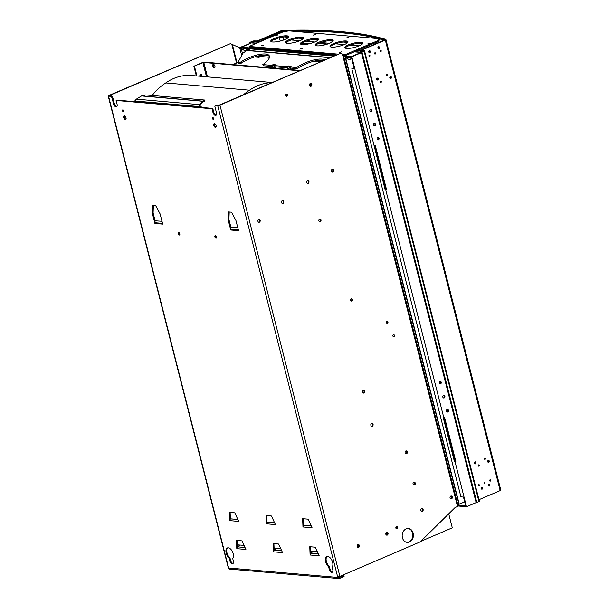 <?xml version="1.0" encoding="UTF-8"?>
<svg xmlns="http://www.w3.org/2000/svg" width="609" height="609" viewBox="0 0 609 609"><rect width="100%" height="100%" fill="white"/><g stroke="black" fill="none" stroke-linecap="round" stroke-linejoin="round"><path stroke-width="0.91" d="M481.148 487.809L481.978 487.459A1.028 0.83 -85 0 0 481.704 487.192M488.311 484.734L489.141 484.376A1.028 0.83 -85 0 0 488.867 484.117M257.965 40.986A1.66 0.388 165.7 0 1 255.711 41.45L253.413 41.252L249.888 42.394L252.164 41.29A1.66 0.388 165.7 0 1 254.174 40.917L257.386 40.932L280.696 30.922A1.66 0.388 165.7 0 1 282.705 30.45A398.507 93.451 165.7 0 1 385.801 39.402A1.66 0.388 165.7 0 1 385.939 39.509A1.66 0.388 165.7 0 1 385.307 40.004L361.997 50.014L364.174 50.471A1.66 0.388 165.7 0 1 364.502 50.608A1.66 0.388 165.7 0 1 364.075 51.004L361.297 52.07L363.543 50.851L361.107 50.6A1.66 0.388 165.7 0 1 360.779 50.456A1.66 0.388 165.7 0 1 361.411 49.961L384.918 39.714A397.51 93.223 -14.3 0 0 341.017 32.018A397.51 93.223 -14.3 0 0 282.081 30.785L257.965 40.986L258.132 41.618L260.964 41.199L261.992 40.765L261.208 40.696A1.325 0.716 66.8 0 0 261.002 40.727L278.404 33.251A1.325 0.716 -113.2 0 0 278.237 33.381M322.526 45.363L326.142 43.81A397.51 93.223 165.7 0 0 318.241 43.551M301.478 43.406A397.51 93.223 165.7 0 1 310.529 43.422M326.302 44.434L326.142 43.81M274.598 39.41A1.028 0.83 -85 0 1 274.522 39.478A1.028 0.83 95 0 0 275.892 38.854M249.705 43.3L249.446 42.287M250.078 43.14L249.888 42.394M256.815 43.132L252.431 42.752A2.984 2.406 95 0 0 251.456 42.912L241.476 47.197L241.72 48.134L333.45 56.097M351.454 57.604L351.111 56.713L361.091 52.427A2.984 2.406 -85 0 1 361.365 52.336M258.132 41.618L257.873 41.724A1.325 1.073 95 0 0 257.12 43.003M273.182 40.019L276.159 38.74M354.194 51.834L357.323 50.486A1.325 1.073 95 0 1 357.513 50.38L378.493 41.366L378.265 40.453L345.006 54.741L345.242 55.678L354.194 51.834L361.091 52.427M315.538 45.462A9.272 2.177 165.7 0 1 322.252 42.044A9.272 2.177 165.7 0 1 331.585 40.62A9.272 2.177 165.7 0 1 333.07 40.993M271.127 41.61A9.272 2.177 165.7 0 1 277.841 38.184A9.272 2.177 165.7 0 1 287.174 36.761A9.272 2.177 165.7 0 1 288.651 37.141M285.925 42.889A9.272 2.177 165.7 0 1 292.64 39.471A9.272 2.177 165.7 0 1 301.973 38.047A9.272 2.177 165.7 0 1 303.457 38.428M300.732 44.175A9.272 2.177 165.7 0 1 307.446 40.757A9.272 2.177 165.7 0 1 316.779 39.334A9.272 2.177 165.7 0 1 318.263 39.707M345.151 48.035A9.272 2.177 165.7 0 1 351.865 44.617A9.272 2.177 165.7 0 1 361.198 43.193A9.272 2.177 165.7 0 1 362.675 43.566M330.344 46.748A9.272 2.177 165.7 0 1 337.059 43.33A9.272 2.177 165.7 0 1 346.392 41.907A9.272 2.177 165.7 0 1 347.868 42.28M378.493 41.366L379.354 39.593L379.118 38.679L288.727 30.831L282.416 32.132L249.157 46.421L249.401 47.357L336.244 54.894M343.887 55.556L345.242 55.678M351.111 56.713L344.313 56.127M335.224 55.335L241.476 47.197M278.404 33.251A1.325 0.716 -113.2 0 1 278.61 33.221L280.414 32.848L278.853 32.719L280.49 32.011L283.193 31.455A397.182 93.147 165.7 0 1 286.101 31.371M293.325 31.234A397.182 93.147 165.7 0 1 341.017 32.719A397.182 93.147 165.7 0 1 378.44 38.618M379.148 38.801A397.182 93.147 165.7 0 1 384.165 40.194M380.937 41.579L379.909 42.021M362.515 49.489L361.487 49.93M278.853 32.719L278.991 33.259M283.215 36.982L283.809 39.319L285.103 39.433M361.122 52.176L361.122 52.184A0.662 0.533 95 0 1 361.122 51.795M360.566 52.138A1.325 1.073 -85 0 1 360.916 51.004M478.971 499.692L500.164 490.595A1.66 0.388 -14.3 0 0 500.796 490.1A1.66 0.388 -14.3 0 0 500.651 489.994M361.297 52.07L476.154 502.661L478.933 501.595A1.66 0.388 -14.3 0 0 479.359 501.199L364.502 50.608M237.434 544.834L244.034 545.405M274.08 548.009L280.68 548.58M310.727 551.175L317.327 551.746M460.929 496.845L463.472 497.066L465.931 506.696L466.509 506.741L455.06 461.812L454.474 461.759L443.261 417.759L443.847 417.812L385.703 189.703L385.116 189.658L351.819 56.774L351.233 56.721L354.362 69L351.819 68.779L460.929 496.845M374.741 145.597L385.885 189.323L385.116 189.658M385.703 189.703L386.471 189.376L375.251 145.376L374.482 145.711M351.819 56.774L361.442 52.64M476.139 502.608L466.509 506.741M455.06 461.812L455.829 461.477L444.608 417.485L443.847 417.812M374.177 123.338A1.325 1.073 95 0 0 374.809 125.835A1.325 1.073 95 0 0 374.177 123.338M377.755 137.383A1.325 1.073 95 0 0 378.395 139.872A1.325 1.073 95 0 0 377.755 137.383M439.957 381.401A1.325 1.073 95 0 0 440.589 383.891A1.325 1.073 95 0 0 439.957 381.401M443.535 395.439A1.325 1.073 95 0 0 444.174 397.936A1.325 1.073 95 0 0 443.535 395.439M447.113 409.484A1.325 1.073 95 0 0 447.752 411.981A1.325 1.073 95 0 0 447.113 409.484M370.599 109.293A1.325 1.073 95 0 0 371.231 111.79A1.325 1.073 95 0 0 370.599 109.293M361.396 52.458L351.233 56.721M254.638 56.941L258.977 57.315L259.746 56.987L259.419 55.701M251.075 58.198L247.3 59.819M232.554 64.562L237.944 62.521M124.358 116.433L125.408 116.525M214.414 124.221L215.472 124.312M354.057 67.82L351.819 68.779M320.403 61.692L314.191 61.151M269.452 57.269L259.594 56.416M248.883 48.758L244.59 50.593M241.803 48.91L241.362 47.19L240.776 47.137L241.126 48.507M241.362 47.19L251.433 42.919M240.776 47.137L251.342 42.904M345.059 57.101L351.355 57.649M476.862 502.653L362.005 52.062M488.829 484.132A1.028 0.83 95 0 0 489.324 486.066A1.028 0.83 95 0 0 488.829 484.132M490.009 479.854A0.662 0.533 95 0 0 490.329 481.102A0.662 0.533 95 0 0 490.009 479.854M478.75 484.688A0.662 0.533 95 0 0 479.07 485.936A0.662 0.533 95 0 0 478.75 484.688M485.053 482.671A0.662 0.533 95 0 0 484.026 483.112A0.662 0.533 95 0 0 485.053 482.671M489.24 461.005A1.028 0.83 95 0 0 487.657 461.691A1.028 0.83 95 0 0 489.24 461.005M485.449 458.486A0.662 0.533 95 0 0 484.429 458.927A0.662 0.533 95 0 0 485.449 458.486M476.01 462.536A1.028 0.83 95 0 0 474.419 463.221A1.028 0.83 95 0 0 476.01 462.536M479.237 465.306A0.662 0.533 95 0 0 478.217 465.748A0.662 0.533 95 0 0 479.237 465.306M391.412 77.191A1.028 0.83 95 0 0 389.821 77.876A1.028 0.83 95 0 0 391.412 77.191M387.613 74.671A0.662 0.533 95 0 0 386.593 75.113A0.662 0.533 95 0 0 387.613 74.671M381.409 81.492A0.662 0.533 95 0 0 380.381 81.933A0.662 0.533 95 0 0 381.409 81.492M378.174 78.721A1.028 0.83 95 0 0 376.59 79.406A1.028 0.83 95 0 0 378.174 78.721M369.594 56.454A0.662 0.533 95 0 0 369.275 55.206A0.662 0.533 95 0 0 369.594 56.454M375.228 54.034A0.662 0.533 95 0 0 374.908 52.785A0.662 0.533 95 0 0 375.228 54.034M380.853 51.62A0.662 0.533 95 0 0 380.534 50.372A0.662 0.533 95 0 0 380.853 51.62M378.965 48.659A1.028 0.83 95 0 0 378.471 46.718A1.028 0.83 95 0 0 378.965 48.659M369.754 52.61A1.028 0.83 95 0 0 369.26 50.676A1.028 0.83 95 0 0 369.754 52.61M481.666 487.208A1.028 0.83 95 0 0 482.161 489.141A1.028 0.83 95 0 0 481.666 487.208M488.837 484.505A1.028 0.83 -85 0 1 488.517 485.883M481.673 487.588A1.028 0.83 -85 0 1 481.354 488.958M489.925 479.9A0.662 0.533 -85 0 1 489.826 481.003M478.666 484.734A0.662 0.533 -85 0 1 478.567 485.837M484.292 482.313A0.662 0.533 -85 0 1 484.201 483.417M488.243 460.366A1.028 0.83 -85 0 1 488.075 462.284M484.695 458.128A0.662 0.533 -85 0 1 484.597 459.232M475.005 461.896A1.028 0.83 -85 0 1 474.837 463.814M478.484 464.949A0.662 0.533 -85 0 1 478.385 466.052M390.407 76.551A1.028 0.83 -85 0 1 390.24 78.47M386.86 74.313A0.662 0.533 -85 0 1 386.761 75.417M380.648 81.134A0.662 0.533 -85 0 1 380.556 82.238M377.177 78.081A1.028 0.83 -85 0 1 377.009 80M369.191 55.252A0.662 0.533 -85 0 1 369.1 56.355M374.824 52.831A0.662 0.533 -85 0 1 374.725 53.935M380.45 50.418A0.662 0.533 -85 0 1 380.351 51.521M378.303 46.817A1.028 0.83 -85 0 1 378.159 48.476M369.092 50.775A1.028 0.83 -85 0 1 368.947 52.427M458.174 506.018L465.809 506.68L465.672 505.698M465.573 505.744L458.6 505.143M302.247 48.362L299.826 49.162L302.247 48.362M379.118 38.679L378.265 40.453M249.157 46.421L338.018 54.132M343.118 54.574L345.006 54.741M277.377 35.101L274.956 35.908L277.377 35.101M317.023 45.835A9.272 2.177 -14.3 0 0 327.315 44.107A9.272 2.177 -14.3 0 0 333.169 40.468A9.272 2.177 -14.3 0 0 331.349 39.684A9.272 2.177 -14.3 0 0 321.05 41.412A9.272 2.177 -14.3 0 0 315.196 45.051A9.272 2.177 -14.3 0 0 317.023 45.835M286.93 35.832A9.272 2.177 -14.3 0 0 276.638 37.552A9.272 2.177 -14.3 0 0 270.777 41.199A9.272 2.177 -14.3 0 0 272.604 41.983A9.272 2.177 -14.3 0 0 282.903 40.255A9.272 2.177 -14.3 0 0 288.757 36.616A9.272 2.177 -14.3 0 0 286.93 35.832M301.737 37.111A9.272 2.177 -14.3 0 0 291.445 38.839A9.272 2.177 -14.3 0 0 285.583 42.478A9.272 2.177 -14.3 0 0 287.41 43.269A9.272 2.177 -14.3 0 0 297.702 41.541A9.272 2.177 -14.3 0 0 303.564 37.903A9.272 2.177 -14.3 0 0 301.737 37.111M316.543 38.397A9.272 2.177 -14.3 0 0 306.243 40.125A9.272 2.177 -14.3 0 0 300.389 43.764A9.272 2.177 -14.3 0 0 302.216 44.556A9.272 2.177 -14.3 0 0 312.508 42.828A9.272 2.177 -14.3 0 0 318.37 39.182A9.272 2.177 -14.3 0 0 316.543 38.397M346.628 48.408A9.272 2.177 -14.3 0 0 356.927 46.68A9.272 2.177 -14.3 0 0 362.781 43.041A9.272 2.177 -14.3 0 0 360.962 42.257A9.272 2.177 -14.3 0 0 350.662 43.985A9.272 2.177 -14.3 0 0 344.808 47.624A9.272 2.177 -14.3 0 0 346.628 48.408M346.338 37.971L348.759 37.172L346.338 37.971M339.061 52.663L341.482 51.864L339.061 52.663M331.829 47.121A9.272 2.177 -14.3 0 0 342.121 45.393A9.272 2.177 -14.3 0 0 347.975 41.755A9.272 2.177 -14.3 0 0 346.156 40.97A9.272 2.177 -14.3 0 0 335.856 42.699A9.272 2.177 -14.3 0 0 330.002 46.337A9.272 2.177 -14.3 0 0 331.829 47.121M261.139 45.903L263.56 45.096L261.139 45.903M313.216 35.101L315.645 34.294L313.216 35.101M370.105 43.155L367.684 43.962L370.105 43.155M258.604 55.868L258.977 57.315M241.697 55.564L239.725 47.806L244.887 50.775L249.469 48.804M239.725 47.806L230.408 43.627L109.422 95.544L111.637 96.001L110.868 96.329L111.972 97.646L113.556 103.888A2.984 1.614 -113.2 0 0 116.486 106.781A2.984 1.614 -113.2 0 0 117.065 104.192L116.113 100.447L212.023 108.745L212.975 112.482A2.984 1.614 -113.2 0 0 215.906 115.375A2.984 1.614 -113.2 0 0 216.484 112.787L214.893 106.545L215.358 105.365L219.362 105.052L340.933 53.181L219.948 105.106A1.66 0.388 165.7 0 1 217.695 105.57L215.358 105.365M110.868 96.329L108.531 96.131A1.66 0.388 165.7 0 1 108.204 95.986A1.66 0.388 165.7 0 1 108.836 95.499L230.408 43.627M200.521 74.275A1.492 1.203 -85.1 0 1 200.43 76.27M216.248 115.116A2.984 1.614 66.8 0 1 213.744 112.155L212.785 108.41L212.023 108.745M116.113 100.447L116.882 100.12L212.785 108.41M116.829 106.522A2.984 1.614 66.8 0 1 114.325 103.56L112.734 97.318L111.637 96.001M179.838 234.602A1.325 0.716 66.8 0 1 179.016 233.376A1.325 0.716 66.8 0 1 178.985 232.623M216.012 126.992A1.987 1.081 66.8 0 1 214.68 125.568A1.987 1.081 66.8 0 1 214.566 123.627M125.956 119.204A1.987 1.081 66.8 0 1 124.624 117.781A1.987 1.081 66.8 0 1 124.51 115.839M332.537 572.018A2.984 1.614 66.8 0 1 330.032 569.057L329.362 566.431A5.961 3.235 66.8 0 1 326.371 561.414A5.961 3.235 66.8 0 1 327.162 556.451M233.125 563.424A2.984 1.614 66.8 0 1 230.613 560.455L229.951 557.836A5.961 3.235 66.8 0 1 226.959 552.82A5.961 3.235 66.8 0 1 227.751 547.849M237.814 227.835L230.933 227.347L228.923 219.506L229.205 211.993M161.986 221.28L155.105 220.793L153.095 212.952L153.377 205.431M239.885 545.047L237.51 546.935L237.259 540.465M276.539 548.214L274.164 550.102L273.905 543.631M313.186 551.389L310.811 553.276L310.56 546.798M237.837 519.401L230.377 518.898L230.126 512.42M274.484 522.575L267.024 522.065L266.772 515.595M311.138 525.742L303.67 525.24L303.419 518.761M216.484 237.769A1.325 0.716 66.8 0 1 215.662 236.551A1.325 0.716 66.8 0 1 215.632 235.79M338.558 576.753L338.566 577.119A0.662 0.533 94.9 0 0 339.236 577.522L343.841 575.551L344.077 576.487L339.472 578.459A1.66 1.34 -85.1 0 1 337.797 577.446L338.14 576.814A1.66 0.388 -14.3 0 0 339.891 576.358L420.21 541.896L455.113 507.525L457.526 506.49A1.66 0.388 -14.3 0 0 458.151 506.079L458.98 504.336L464.69 501.831M342.129 575.398L343.841 575.551M108.531 96.131L228.634 568.007A1.66 1.34 94.9 0 0 229.776 569.111L338.931 578.55M338.566 577.119L337.797 577.446L228.634 568.007L228.192 567.306A1.66 0.388 -14.3 0 1 228.154 567.245L108.204 95.986M179.807 233.841A1.325 0.716 -113.2 0 0 178.506 232.554A1.325 0.716 -113.2 0 0 178.247 233.704A1.325 0.716 -113.2 0 0 179.548 234.99A1.325 0.716 -113.2 0 0 179.807 233.841M213.736 125.37A1.987 1.081 -113.2 0 0 215.38 127.342A1.987 1.081 -113.2 0 0 215.693 127.296A1.987 1.081 -113.2 0 0 215.997 125.309A1.987 1.081 -113.2 0 0 214.429 123.597A1.987 1.081 -113.2 0 0 214.124 123.642A1.987 1.081 -113.2 0 0 213.736 125.37M123.68 117.583A1.987 1.081 -113.2 0 0 125.325 119.554A1.987 1.081 -113.2 0 0 125.629 119.509A1.987 1.081 -113.2 0 0 125.941 117.522A1.987 1.081 -113.2 0 0 124.373 115.809A1.987 1.081 -113.2 0 0 124.061 115.855A1.987 1.081 -113.2 0 0 123.68 117.583M122.516 110.769A0.997 0.54 -113.2 0 0 123.338 111.752A0.997 0.54 -113.2 0 0 123.49 111.729A0.997 0.54 -113.2 0 0 123.642 110.739A0.997 0.54 -113.2 0 0 122.858 109.879A0.997 0.54 -113.2 0 0 122.706 109.902A0.997 0.54 -113.2 0 0 122.516 110.769M212.571 118.557A0.997 0.54 -113.2 0 0 213.394 119.539A0.997 0.54 -113.2 0 0 213.553 119.516A0.997 0.54 -113.2 0 0 213.706 118.527A0.997 0.54 -113.2 0 0 212.922 117.666A0.997 0.54 -113.2 0 0 212.769 117.689A0.997 0.54 -113.2 0 0 212.571 118.557M230.742 230.004L238.538 230.682L235.949 220.511L231.519 212.191L228.451 211.924L228.154 219.834L230.742 230.004A1.66 1.34 94.9 0 1 230.697 229.281L238.347 229.936M229.852 560.79A2.984 1.614 -113.2 0 0 232.783 563.683A2.984 1.614 -113.2 0 0 233.361 561.095L232.691 558.468A5.961 3.235 -113.2 0 0 233.209 553.756A5.961 3.235 -113.2 0 0 227.347 547.971A5.961 3.235 -113.2 0 0 226.19 553.147A5.961 3.235 -113.2 0 0 229.182 558.164L229.852 560.79L230.613 560.455M236.802 548.671L245.907 549.455L241.94 540.868L236.482 540.396L236.802 548.671L237.51 546.935M229.662 520.626L238.774 521.418L234.8 512.824L229.342 512.352L229.662 520.626L230.377 518.898M266.316 523.801L275.42 524.585L271.447 515.998L265.988 515.526L266.316 523.801L267.024 522.065M273.449 551.838L282.553 552.622L278.587 544.035L273.129 543.563L273.449 551.838L274.164 550.102M302.962 526.968L312.067 527.759L308.093 519.165L302.635 518.693L302.962 526.968L303.67 525.24M310.095 555.005L319.2 555.796L315.234 547.202L309.775 546.73L310.095 555.005L310.811 553.276M329.263 569.385A2.984 1.614 -113.2 0 0 332.194 572.277A2.984 1.614 -113.2 0 0 332.773 569.689L332.103 567.063A5.961 3.235 -113.2 0 0 332.621 562.351A5.961 3.235 -113.2 0 0 326.759 556.565A5.961 3.235 -113.2 0 0 325.602 561.742A5.961 3.235 -113.2 0 0 328.594 566.758L329.263 569.385L330.032 569.057M154.914 223.45L162.71 224.12L160.121 213.957L155.691 205.636L152.623 205.37L152.326 213.279L154.914 223.45A1.66 1.34 94.9 0 1 154.869 222.719L162.519 223.381M216.454 237.015A1.325 0.716 -113.2 0 0 215.152 235.729A1.325 0.716 -113.2 0 0 214.893 236.878A1.325 0.716 -113.2 0 0 216.195 238.165A1.325 0.716 -113.2 0 0 216.454 237.015M112.734 97.318L111.972 97.646M155.105 220.793L154.869 222.719M153.095 212.952L152.326 213.279M230.933 227.347L230.697 229.281M228.923 219.506L228.154 219.834M286.451 94.09A1.127 0.906 -85.1 0 1 286.268 96.214M311.26 84.308A1.492 1.203 -85.1 0 1 310.278 86.272M358.1 544.537A1.492 1.203 -85.1 0 1 358.039 547.354M386.745 532.243A1.492 1.203 -85.1 0 1 386.692 535.06M396.543 526.64A1.127 0.906 -85.1 0 1 396.36 528.764M408.099 528.505A6.958 5.61 -85.1 0 1 412.575 533.096A6.958 5.61 -85.1 0 1 408.875 541.957A6.958 5.61 -85.1 0 1 406.896 542.353M340.933 53.181L343.27 54.741L458.151 506.079M311.846 84.362A1.492 1.203 94.9 0 0 309.539 85.351A1.492 1.203 94.9 0 0 311.846 84.362M259.396 222.201A1.492 1.203 94.9 0 0 258.68 219.392A1.492 1.203 94.9 0 0 259.396 222.201M282.995 203.444A1.492 1.203 94.9 0 0 282.279 200.635A1.492 1.203 94.9 0 0 282.995 203.444M308.2 183.416A1.492 1.203 94.9 0 0 307.484 180.607A1.492 1.203 94.9 0 0 308.2 183.416M332.895 172.088A1.492 1.203 94.9 0 0 332.179 169.279A1.492 1.203 94.9 0 0 332.895 172.088M320.265 221.676A1.355 1.096 94.9 0 0 319.611 219.118A1.355 1.096 94.9 0 0 320.265 221.676M351.812 301.021A1.127 0.906 94.9 0 0 351.271 298.897A1.127 0.906 94.9 0 0 351.812 301.021M363.877 393.018A1.355 1.096 94.9 0 0 363.223 390.453A1.355 1.096 94.9 0 0 363.877 393.018M372.327 426.216A1.492 1.203 94.9 0 0 371.612 423.407A1.492 1.203 94.9 0 0 372.327 426.216M406.568 453.758A1.492 1.203 94.9 0 0 405.86 450.949A1.492 1.203 94.9 0 0 406.568 453.758M451.528 498.855A1.492 1.203 94.9 0 0 450.812 496.046A1.492 1.203 94.9 0 0 451.528 498.855M414.516 484.97A1.492 1.203 94.9 0 0 413.8 482.161A1.492 1.203 94.9 0 0 414.516 484.97M358.625 547.407A1.492 1.203 94.9 0 0 357.909 544.598A1.492 1.203 94.9 0 0 358.625 547.407M387.271 535.113A1.492 1.203 94.9 0 0 386.555 532.304A1.492 1.203 94.9 0 0 387.271 535.113M397.015 528.795A1.127 0.906 94.9 0 0 396.474 526.671A1.127 0.906 94.9 0 0 397.015 528.795M422.372 511.37A1.492 1.203 94.9 0 0 421.656 508.561A1.492 1.203 94.9 0 0 422.372 511.37M409.454 542.01A6.958 5.61 94.9 0 0 413.389 534.527A6.958 5.61 94.9 0 0 408.388 528.521A6.958 5.61 94.9 0 0 406.119 528.901A6.958 5.61 94.9 0 0 402.42 537.755A6.958 5.61 94.9 0 0 407.193 542.383A6.958 5.61 94.9 0 0 409.454 542.01M387.956 321.933A0.997 0.799 94.9 0 0 386.418 322.595A0.997 0.799 94.9 0 0 387.956 321.933M394.434 335.346A0.997 0.799 94.9 0 0 392.896 336.008A0.997 0.799 94.9 0 0 394.434 335.346M286.923 96.237A1.127 0.906 94.9 0 0 286.382 94.113A1.127 0.906 94.9 0 0 286.923 96.237M458.98 504.336L345.204 57.292L349.254 59.796L351.743 58.73M345.204 57.292L343.27 54.741M351.675 58.456L348.957 59.621M217.695 105.57L337.797 577.446L338.14 576.814M258.871 219.331A1.492 1.203 -85.1 0 1 258.627 222.209M282.469 200.574A1.492 1.203 -85.1 0 1 282.226 203.452M307.674 180.546A1.492 1.203 -85.1 0 1 307.423 183.431M333.1 170.139A1.492 1.203 -85.1 0 1 332.118 172.096M319.763 219.073A1.355 1.096 -85.1 0 1 319.535 221.676M351.34 298.874A1.127 0.906 -85.1 0 1 351.157 300.998M363.367 390.407A1.355 1.096 -85.1 0 1 363.147 393.018M371.802 423.346A1.492 1.203 -85.1 0 1 371.551 426.231M387.126 321.278A0.997 0.799 -85.1 0 1 386.959 323.227M393.604 334.691A0.997 0.799 -85.1 0 1 393.437 336.64M123.65 111.576A0.997 0.54 66.8 0 1 122.988 110.868A0.997 0.54 66.8 0 1 122.934 109.894M213.713 119.364A0.997 0.54 66.8 0 1 213.051 118.656A0.997 0.54 66.8 0 1 212.99 117.682M229.951 557.836L229.182 558.164M329.362 566.431L328.594 566.758M243.562 94.669A61.128 49.344 -85 0 1 249.553 90.201A55.32 44.655 -85 0 1 257.394 85.785A55.32 44.655 -85 0 1 271.553 82.657M249.545 90.201L165.777 82.931A61.128 49.344 95 0 0 152.151 95.476M271.964 82.481L191.69 75.508A55.32 44.655 95 0 0 173.626 78.515A55.32 44.655 95 0 0 165.77 82.938M202.333 107.732L199.356 105.304L200.886 107.382M200.034 105.875L200.688 106.461L199.927 105.448L202.683 102.068L204.997 101.003L204.822 100.043L145.772 94.92L141.524 95.94L136.355 99.145L134.186 101.612M134.574 100.957L200.148 106.636L201.777 107.458M141.745 95.849L202.477 101.117L199.356 105.304M202.477 101.117L204.822 100.043M199.927 105.448L199.501 104.626L136.355 99.145M202.531 101.353L202.683 102.068M250.428 48.887L247.109 50.319A2.322 1.873 95 0 0 246.805 50.486L243.12 52.998L237.898 62.43L239.885 62.598L240.38 63.755L241.522 62.971A19.541 6.349 156.9 0 1 269.475 56.553M324.681 59.857A19.541 6.349 -23.1 0 0 321.841 59.096A19.541 6.349 -23.1 0 0 297.74 66.739L296.591 67.523L290.013 66.952L291.155 66.168L288.628 65.947L287.478 66.731L274.431 65.597L275.572 64.82L273.038 64.6L271.896 65.376L262.799 64.584L263.941 63.808A19.541 6.349 -23.1 0 0 269.323 55.937A19.541 6.349 -23.1 0 0 241.035 61.821L239.885 62.598M289.404 69.502L288.925 68.383L290.219 67.439L290.501 68.101L297.085 68.672L298.227 67.896A19.541 6.349 156.9 0 1 322.336 60.245A19.541 6.349 156.9 0 1 323.425 60.398M274.431 65.597L274.918 66.754L287.973 67.881L287.988 67.447M262.799 64.584L263.286 65.742L272.383 66.533L272.421 66.107M237.898 62.43L238.393 63.58L240.38 63.755M241.522 62.971L241.035 61.821M271.896 65.376L272.314 67.02L273.175 67.302A0.997 0.799 95 0 1 272.999 67.462L272.025 67.378A0.997 0.799 -85 0 0 272.2 67.218L272.314 67.02M273.038 64.6A2.322 1.873 95 0 0 272.322 65.437L272.101 65.863M287.478 66.731L287.912 68.375A0.997 0.799 -85 0 1 287.608 68.733L286.809 69.274M288.628 65.947A2.322 1.873 95 0 0 287.905 66.792L287.684 67.218M290.219 67.439L290.013 66.952M297.085 68.672L296.591 67.523M298.227 67.896L297.74 66.739M290.501 68.101L290.79 68.771L289.458 69.624M287.783 69.357L288.582 68.817A0.997 0.799 95 0 0 288.887 68.459L288.925 68.383M291.102 68.155L290.79 68.771M274.636 66.084L273.319 67.104M274.918 66.754L275.199 67.416L273.669 68.474M272.2 68.002L272.999 67.462M275.512 66.8L275.199 67.416M271.226 67.919L272.025 67.378M455.829 461.477L454.474 461.759M444.098 417.705L455.243 461.432M386.471 189.376L385.885 189.323M374.314 123.292A1.325 1.073 -85 0 1 374.093 125.827M377.892 137.329A1.325 1.073 -85 0 1 377.671 139.872M440.094 381.348A1.325 1.073 -85 0 1 439.873 383.891M443.672 395.393A1.325 1.073 -85 0 1 443.451 397.936M447.25 409.438A1.325 1.073 -85 0 1 447.029 411.973M370.736 109.247A1.325 1.073 -85 0 1 370.516 111.79M359.127 45.858L350.381 45.096M344.321 44.571L335.574 43.81M329.522 43.285L320.768 42.523M314.716 41.998L305.962 41.245M299.91 40.712L291.155 39.958M280.216 41.031L279.379 37.758M260.705 41.184A1.325 0.716 66.8 0 1 261.002 40.727M206.512 76.795L202.904 62.651L203.809 62.468L299.293 70.751M214.947 66.175A1.819 0.99 -113.2 0 0 213.439 64.371A1.819 0.99 -113.2 0 0 213.158 64.409A1.819 0.99 -113.2 0 0 212.8 65.993A1.819 0.99 -113.2 0 0 214.315 67.805A1.819 0.99 -113.2 0 0 214.596 67.759A1.819 0.99 -113.2 0 0 214.947 66.175M202.904 62.651L193.883 66.229L202.325 62.598A1.66 0.388 165.7 0 1 204.578 62.133L300.054 70.423M214.908 67.439A1.819 0.99 66.8 0 1 213.569 65.665A1.819 0.99 66.8 0 1 213.607 64.402M193.883 66.229L196.349 75.912M200.551 74.26A1.127 0.906 -85 0 1 200.574 76.285M405.251 453.286A1.127 0.906 95 0 0 406.553 451.908A1.127 0.906 95 0 0 405.503 451.185M413.176 484.475A1.127 0.906 95 0 0 414.508 483.112A1.127 0.906 95 0 0 413.45 482.397M450.165 498.314A1.127 0.906 95 0 0 451.535 496.982A1.127 0.906 95 0 0 450.485 496.259M421.025 510.86A1.127 0.906 95 0 0 422.372 509.505A1.127 0.906 95 0 0 421.306 508.789M309.836 85.938A1.127 0.906 95 0 0 310.133 83.715A1.127 0.906 95 0 0 309.943 83.722M331.661 171.738A1.127 0.906 95 0 0 332.78 170.276A1.127 0.906 95 0 0 331.798 169.538M309.89 83.783A1.127 0.906 -85 0 1 309.753 85.831M194.461 66.274L196.935 75.965M201.16 76.331A1.127 0.906 95 0 0 200.483 74.29A1.127 0.906 95 0 0 200.178 76.247M396.261 528.079A2.649 1.226 139.6 0 1 396.725 526.777M386.197 533.598A2.649 1.226 -40.4 0 0 386.89 532.312M387.37 532.86A2.649 1.226 -40.4 0 0 386.418 534.04M395.835 527.729A2.649 1.226 -40.4 0 0 395.926 527.881A2.649 1.226 -40.4 0 0 396.436 528.11A2.649 1.226 -40.4 0 0 397.007 528.056M357.635 544.827A2.649 0.624 -14.3 0 0 358.237 544.598M358.45 544.766A2.649 0.624 -14.3 0 0 357.742 545.413A2.649 0.624 -14.3 0 0 358.267 545.634A2.649 0.624 -14.3 0 0 358.77 545.641M358.693 545.892A2.649 0.624 -14.3 0 0 357.628 546.128M311.549 552.622L310.78 552.553M274.91 549.44L274.134 549.371M238.279 546.258L237.487 546.189M387.453 533.065A1.127 0.906 -85 0 1 386.624 534.2M358.8 545.344A1.127 0.906 -85 0 1 357.97 546.509M448.719 513.821L452.289 527.828L420.728 541.386M256.13 43.072L255.711 41.45M282.302 31.638L282.081 30.785M252.963 42.797L252.606 41.397M253.413 41.252L253.824 42.874M256.343 43.338L251.456 42.912M257.873 41.724L259.716 41.884M278.61 33.221L261.208 40.696M357.513 50.38L360.832 50.661M283.588 40.019L282.827 37.035M281.495 31.805L281.282 30.968M362.576 43.711L357.94 43.315M347.777 42.432L343.133 42.029M332.971 41.146L328.327 40.742M318.164 39.859L313.521 39.456M303.358 38.573L298.714 38.169M288.552 37.286L283.908 36.883M361.107 50.6L361.457 51.986M500.164 490.595L385.307 40.004M478.933 501.595L364.075 51.004M241.194 48.545L242.58 53.973M232.432 44.792L236.992 62.719M236.52 62.864L231.846 44.495M338.817 577.484L339.236 577.522M212.975 112.482L213.744 112.155M113.556 103.888L114.325 103.56M303.746 525.171L311.169 525.811M267.1 521.997L274.522 522.644M230.453 518.83L237.868 519.469M457.526 506.49L342.372 54.056M219.948 105.106L339.891 576.358M345.562 57.573L459.232 504.176M237.586 546.867L245.008 547.514M274.233 550.041L281.655 550.681M310.879 553.208L318.301 553.847M202.584 102.198L202.355 101.216L141.524 95.94M247.109 50.319L330.124 57.52M348.066 59.081L349.855 59.233M349.482 59.4L348.439 59.309M329.743 57.688L246.805 50.486M274.438 65.62L272.322 65.437M290.021 66.975L287.905 66.792M288.582 68.817L287.608 68.733M287.912 68.375L288.887 68.459M273.525 68.124L273.175 67.302M203.809 62.468L207.486 76.879M386.745 532.022C385.977 533.126 385.969 533.865 386.738 534.23A1.127 0.906 95 0 0 387.522 533.811M358.092 544.332C357.323 545.436 357.316 546.166 358.084 546.539A1.127 0.906 95 0 0 358.876 546.113M354.674 51.628L361.335 52.207M361.221 52.191L360.779 50.456M500.796 490.1L385.939 39.509"/></g></svg>
